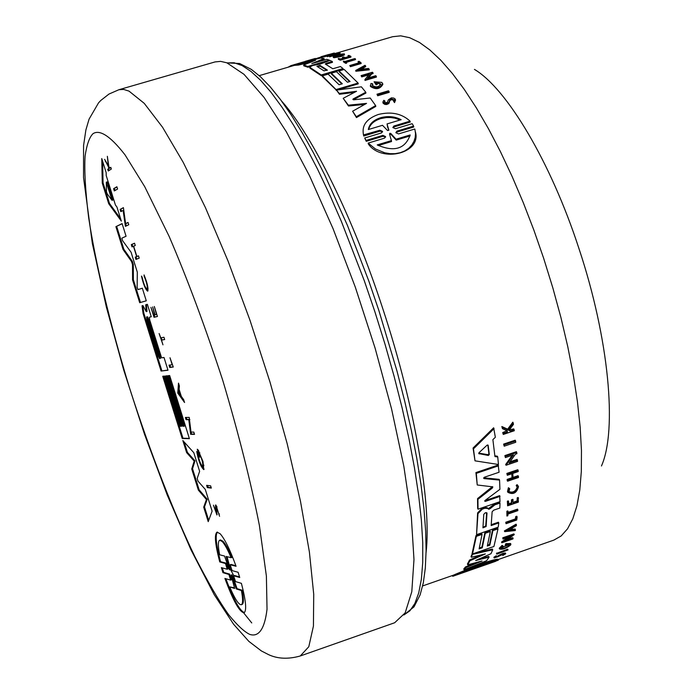 <?xml version="1.0" encoding="UTF-8"?>
<svg xmlns="http://www.w3.org/2000/svg" width="693" height="693" viewBox="0 0 693 693"><rect width="100%" height="100%" fill="white"/><g stroke="black" fill="none" stroke-linecap="round" stroke-linejoin="round"><path stroke-width="1.04" d="M393.893 126.022L392.836 127.547L395.486 128.716L412.17 123.683L413.6 126.1L413.747 127.001L397.063 132.034L396.916 131.133L395.859 132.701L398.527 133.922L414.769 129.019L414.96 129.738L415.514 133.602L415.185 137.543L413.955 141.398L411.798 145.036L408.757 148.25L404.842 150.883L400.259 152.72L395.175 153.655L389.908 153.655L384.728 152.789L375.355 148.934L368.174 143.087L384.511 138.158L385.559 136.564L382.9 135.36L366.103 140.428L364.7 137.994L381.488 132.935L382.545 131.375L379.894 130.232L363.53 134.918C361.555 125.537 366.502 118.728 378.369 114.466C391.242 111.339 401.819 113.565 410.083 121.145L393.893 126.022L394.04 126.914L410.221 122.037L410.083 121.145M415.367 131.809C421.864 153.092 381.817 163.253 368.329 143.997L368.174 143.087M385.577 137.136L383.047 136.261L366.259 141.329L364.7 137.994M382.553 131.939L380.033 131.124L363.747 136.027L363.279 133.836M389.059 91.519L389.197 92.351L377.685 95.773L376.992 94.213L388.504 90.792L389.059 91.519L377.546 94.941L377.685 95.773M358.783 62.872L358.004 61.608L359.459 62.673L349.792 65.514L350.415 66.675L349.792 65.514M358.004 61.608L359.069 61.296L361.01 62.734L361.14 63.531L350.415 66.675M346.543 62.301L346.682 63.098L345.781 63.358L343.511 61.937L343.373 61.14L345.149 61.408L354.911 58.55L345.599 61.694L346.543 62.301L345.642 62.561L343.373 61.14M355.37 58.827L355.509 59.624L346.491 62.266M342.611 54.782L341.346 54.886L341.207 54.08L343.226 54.158L334.546 56.046L334.632 56.531M341.207 54.08L344.369 53.872L344.49 54.894L340.705 56.627L334.113 57.71L333.333 57.493L333.194 56.687L334.546 56.046M395.582 99.957L394.551 102.607L393.485 101.126L394.412 101.758L395.253 99.073L393.702 98.059L391.415 97.86L388.392 99.775L387.335 102.417L385.369 102.703L384.329 101.897L384.814 100.909L384.953 101.75M394.178 100.329L391.19 99.653L389.882 100.702L388.738 103.603L386.685 104.504L384.832 104.392L383.177 103.318L382.865 102.114L383.792 100.312L384.814 100.909M350.814 56.298L350.953 57.095L340.332 60.204L338.427 59.312L338.288 58.507L340.687 58.94L343.858 58.013L342.351 57.32L343.65 56.939L345.157 57.632L349.471 56.376L347.955 55.683L348.891 55.405L350.814 56.298L340.194 59.407L338.288 58.507M342.888 58.299L342.351 57.32M348.501 56.661L347.955 55.683M329.66 56.809L329.114 55.951L329.66 56.809L340.159 53.742L340.02 52.928L329.513 55.994M329.158 56.176L327.096 56.653L326.957 55.838L337.422 52.789L332.631 54.297L334.416 54.4L340.02 52.928M369.161 69.04L355.726 70.443L355.864 71.249L369.3 69.837L368.546 68.46L363.955 68.945L362.422 67.576L365.575 65.826L365.713 66.623L363.028 68.113M368.685 74.861L361.729 76.914L361.088 75.598L372.47 72.237L373.111 73.553L371.63 73.995L368.537 77.833M371.63 73.995L371.491 73.189L367.533 78.127L375.797 75.684L376.455 77.062L365.038 80.431L364.899 79.626L369.603 73.744L361.59 76.109L361.088 75.598M317.914 58.515L323.458 56.895L321.11 57.58L320.963 56.748L320.746 57.684M326.983 56.029L323.484 57.051L323.345 56.22L328.647 54.504L320.963 56.748L334.303 53.023L323.345 56.22M382.779 84.096L382.831 84.425C379.981 89.276 375.84 89.943 370.417 86.434L370.989 83.463L372.669 83.801L372.799 84.615M380.829 84.494L377.399 83.108M377.113 83.645L377.252 84.459L376.1 84.797L374.09 81.783L375.97 83.983L377.113 83.645L376.03 82.372L380.795 83.905C378.82 87.257 375.944 87.725 372.176 85.308L372.669 83.801M349.593 81.635L339.172 71.76L339.033 70.963L344.17 69.447L358.099 83.056L336.027 89.57L322.358 75.858L328.127 74.16L339.076 84.737L342.316 83.784L331.341 73.215L336.469 71.708L347.488 82.25L350.078 81.488L339.033 70.963M358.099 83.056L358.238 83.862L337.569 89.977M336.529 90.281L322.496 76.654L322.358 75.858M341.831 83.922L331.479 74.021L331.341 73.215M326.282 63.297L325.286 64.007L332.805 68.772L340.428 66.537L343.061 68.546L343.2 69.343L321.405 75.745L309.962 68.174L309.624 67.204L312.63 65.497L320.166 64.12L329.955 60.438L332.328 61.53L326.282 63.297L326.42 64.094L332.467 62.327L332.328 61.53M353.17 98.934L352.867 99.428L353.82 99.792L370.192 97.999L375.641 105.587L375.779 106.436L356.462 117.585L352.616 111.227L366.554 103.387L348.345 105.18L343.2 98.311L356.54 91.277L339.319 93.46L336.503 90.116L361.356 86.807L365.783 92.238L353.17 98.934L353.309 99.766L365.921 93.061L365.783 92.238M364.717 104.418L348.492 106.012L343.2 98.311M354.452 92.368L339.457 94.274L336.503 90.116M311.218 61.989L298.501 65.064L294.759 65.359L294.612 64.527L317.844 58.091L303.803 62.283M303.777 62.197L320.564 58.073L324.047 58.55L324.194 59.355L317.013 62.223M321.821 63.193L318.286 64.224M309.875 66.684L307.935 67.247L303.785 65.835L303.647 65.021L315.661 60.204L298.354 64.241L298.501 65.064M484.095 478.586L499.558 480.093L499.177 479.339L483.723 477.815L483.688 478.291L484.346 477.252L499.081 472.245L498.18 465.029L475.918 472.583L476.308 473.354L498.579 465.8M494.256 504.192L494.897 504.833L499.991 503.083L499.844 508.056L493.711 510.161L492.134 511.746L491.155 525.563L498.769 522.929L498.241 527.156L476.55 534.658L477.988 513.626L482.311 509.147L484.814 508.29L487.448 508.419L488.825 509.294L488.461 508.567L494.256 504.192M489.899 507.839L490.263 508.567L494.897 504.833M499.948 554.695L500.311 555.422L498.206 556.635L497.843 555.907L502.858 553.386L505.379 553.014L505.699 553.664M500.311 555.422L505.743 553.742L502.849 555.465L502.408 554.66M493.875 557.25L496.292 555.751L496.656 556.47L494.239 557.969L502.962 554.452L504.53 554.218L502.728 555.301M495.599 561.33L453.213 576.134L452.841 575.372L453.62 575.051L453.993 575.805L471.586 569.594L455.292 575.233L454.929 574.48L481.02 563.755C492.307 560.117 497.955 558.679 497.972 559.433L498.276 560.031M455.292 575.233L481.392 564.483C492.671 560.854 498.328 559.416 498.345 560.178L479.495 566.969M469.525 570.452L467.766 571.049M394.551 102.607L394.412 101.758M389.882 100.702L389.743 99.861L391.051 98.813L394.187 99.792L393.485 101.126M601.463 465.973C617.411 430.145 608.991 338.591 578.872 248.311C550.675 161.781 506.808 88.6 474.454 69.395M483.775 514.327L485.421 512.673L486.997 513.218L486.122 526.533L482.943 527.832L483.775 514.327M487.084 445.157L488.149 445.278L489.31 454.539L488.357 455.483L478.776 453.586L479.028 452.694L487.084 445.157M462.768 572.375L480.301 565.427L493.234 561.728L462.768 572.375M316.892 66.346L320.062 65.419L327.304 70.019L324.021 70.859L316.892 66.346M389.527 133.948L389.908 133.247L390.878 133.541L396.058 139.215L410.178 134.944C405.188 148.969 394.196 152.287 377.209 144.915L391.389 140.627L389.527 133.948M410.048 135.941L396.205 140.125L391.025 134.442L389.717 134.373M368.329 129.556C369.291 124.064 373.345 120.132 380.492 117.758C387.889 115.766 394.785 116.407 401.152 119.69L387.041 123.934L388.894 130.215L387.543 130.527L382.501 125.294L368.329 129.556M400.164 119.984L394.967 118.182L390.687 117.541L386.296 117.567L380.63 118.624C373.986 120.79 370.001 124.402 368.659 129.452M484.84 500.675L499.662 495.625L500.008 501.654L478.04 509.199L477.668 508.463L477.546 498.596L492.437 486.633M492.766 486.858L477.234 484.979L475.918 472.583M478.568 559.095L488.738 556.418L489.102 557.137L486.599 560.715L464.111 569.75L463.747 569.014L465.497 566.917L475.961 562.629M465.497 566.917L465.852 567.645L482.042 560.984L467.758 564.812L467.403 564.093L469.525 560.057L481.098 554.946M469.525 560.057L469.88 560.776L485.369 553.915L471.361 557.259L471.006 556.54L472.375 553.638M475.268 552.979L492.368 549.038L492.723 549.757L490.973 553.707L475.675 560.533L489.102 557.137M476.55 534.658L477.616 512.898L481.947 508.411L484.442 507.553L487.075 507.683L488.461 508.567M494.533 504.106L499.618 502.356L499.991 503.083M491.242 524.688L498.406 522.219L498.769 522.929M479.365 547.972L481.912 547.089L484.892 532.553L489.986 530.795L490.341 531.505L487.309 546.049L489.83 545.174L492.888 530.63L497.998 528.863L493.918 546.5L472.522 553.941L476.334 536.356L482.059 534.372L479.114 548.899L482.267 547.808L485.247 533.272L490.341 531.505M487.569 545.122L489.475 544.464L492.532 529.911L497.635 528.144L497.998 528.863M472.522 553.941L472.167 553.222L475.97 535.646L481.704 533.662L482.059 534.372M475 460.836L473.059 448.033L493.65 427.78L495.348 437.266L492.879 439.639L494.941 456.557L497.747 456.999L498.466 464.501L475 460.836L473.475 448.847L494.083 428.612M494.863 455.821L497.34 456.211L497.747 456.999M505.448 546.136L506.557 545.755L506.973 544.741L509.173 544.941L507.882 546.465L504.591 548.085L501.801 548.596L501.316 548.267L503.326 546.249L502.122 545.365L499.22 548.284L499.584 548.995C502.338 549.835 505.994 548.535 510.542 545.105L510.897 544.213L506.176 544.36L505.448 546.136L505.093 545.426L505.821 543.65L510.542 543.494L510.784 543.988M501.403 547.877L508.645 544.75M510.013 461.807L517.091 459.407L517.576 461.347L506.055 465.254L505.665 464.492L512.274 455.249M506.055 465.254L513.513 454.825L505.388 457.579L504.876 455.587L516.424 451.68L516.935 453.664L515.436 454.175L509.147 463.011L517.489 460.178M507.397 539.535L512.777 537.664L512.95 538.937L501.862 542.784L510.802 536.356L502.979 539.076L503.135 538.478L514.267 534.615L505.102 541.164L513.141 538.374M501.862 542.784L501.507 542.073L508.281 537.231M502.979 539.076L502.78 537.768L513.903 533.913L514.267 534.615M512.032 529.365L515.116 529.045L515.297 530.561L504.729 531.652L516.458 524.887L516.302 525.744L512.292 528.057L511.876 530.128L515.479 529.755M504.729 531.652L504.374 530.942L516.094 524.177L516.458 524.887M512.014 477.746L512.396 478.499L507.536 480.154L507.579 481.211L507.198 480.466L507.155 479.4L512.014 477.746L511.824 473.752M512.396 478.499L512.17 473.631L507.302 475.294L506.852 473.432L517.775 469.715L518.165 470.469L518.225 471.569L512.82 473.414L513.045 478.274L518.433 476.438L518.477 477.494L507.579 481.211M513.011 477.408L518.052 475.684L518.433 476.438M513.115 502.278L517.091 500.909L517.212 497.808L518.165 497.479L518.381 502.113L507.597 505.821L507.363 501.186L508.272 500.874L508.645 501.602L507.735 501.914L507.363 501.186M508.575 503.837L511.391 502.875L511.495 499.766L512.82 499.315L513.08 503.144L517.463 501.637L517.584 498.536L518.537 498.206M496.292 555.751L496.864 556.644L495.556 557.458L498.206 556.635M507.657 429.201L508.082 430.015L513.244 423.007L512.811 422.184L507.657 429.201L501.836 426.516L502.46 428.681L507.259 430.873L507.406 431.982L503.135 433.42L503.283 434.442L502.711 432.597L506.921 430.725M509.294 429.946L513.764 428.88L514.327 430.725L503.283 434.442M508.922 491.554C512.794 492.974 515.549 491.502 517.177 487.136M517.082 484.65L517.463 485.386L516.588 486.226L516.207 485.49L517.082 484.65L518.243 486.131M517.463 485.386L518.511 486.651C516.692 493.113 513.149 494.993 507.882 492.307L507.51 491.571L508.402 487.716L509.693 488.669L508.974 491.727C513.166 493.875 515.982 492.376 517.42 487.24L516.588 486.226M506.912 516.042L506.878 511.235L507.787 510.914L508.03 513.236L517.87 509.849L517.801 510.663L507.969 514.059L507.822 515.731L506.912 516.042L507.241 511.954L508.151 511.642M508.099 512.37L517.506 509.13L517.87 509.849M515.41 518.91L515.713 516.597L516.77 516.224L517.134 516.943L516.077 517.307L515.774 519.62L515.41 518.91L505.777 522.236L506.141 522.955L515.774 519.62M517.134 516.943L516.727 520.01L506.037 523.709L505.777 522.236M496.483 553.412L507.692 549.185L508.056 549.904L496.838 554.131L496.483 553.412M504.183 446.188L503.62 444.1L515.202 440.194L515.618 440.991L515.765 442.273L504.183 446.188L503.62 444.1M453.62 575.051L454.972 574.575M492.818 486.962L492.359 488.028L491.978 487.283M477.546 498.596L477.919 499.341L492.359 488.028M478.04 509.199L477.919 499.341M485.065 500.623L485.438 501.36L500.034 496.361M485.438 501.36L484.71 501.178L485.083 500.441L499.922 489.319L499.558 480.093M477.234 484.979L476.308 473.354M472.002 553.724L472.357 554.435L492.723 549.757M471.361 557.259L472.357 554.435M467.758 564.812L469.88 560.776M464.111 569.75L465.852 567.645M490.263 508.567L488.825 509.294M484.442 507.553L484.814 508.29M484.892 532.553L485.247 533.272M481.912 547.089L482.267 547.808M475.97 535.646L476.334 536.356M492.532 529.911L492.888 530.63M489.475 544.464L489.83 545.174M473.059 448.033L473.475 448.847M505.821 543.65L506.176 544.36M502.122 545.365L503.326 546.249M499.584 548.995L502.477 546.084M504.876 455.587L505.275 456.375L516.831 452.46M505.388 457.579L505.275 456.375M502.78 537.768L503.135 538.478M507.155 479.4L507.536 480.154M506.852 473.432L507.241 474.194L518.165 470.469M507.302 475.294L507.241 474.194M507.597 505.821L507.735 501.914M517.212 497.808L517.584 498.536M517.091 500.909L517.463 501.637M511.495 499.766L511.867 500.493L513.192 500.043M511.391 502.875L511.755 503.594L511.867 500.493M508.645 501.602L508.541 504.703L511.755 503.594M506.981 431.159L507.406 431.982M502.711 432.597L503.135 433.42M509.857 430.197L510.282 431.011L514.189 429.695M513.244 423.007L513.444 424.393L508.948 430.414L510.282 431.011M501.836 426.516L502.269 427.347L508.082 430.015M502.46 428.681L502.269 427.347M508.402 487.716L509.693 488.669M507.882 492.307L508.783 488.461M506.878 511.235L507.241 511.954M515.713 516.597L516.077 517.307M506.037 523.709L506.141 522.955M496.725 553.005L497.08 553.724L508.056 549.904M504.028 444.897L515.618 440.991M453.213 576.134L453.993 575.805M452.373 575.545L452.746 576.307L467.766 571.067M307.935 67.247L307.796 66.45L303.647 65.021M329.374 60.603L329.296 60.161L307.796 66.45M324.047 58.55L311.755 63.583L326.957 59.321L329.296 60.161M317.948 58.714L317.844 58.091M298.354 64.241L294.612 64.527M375.641 105.587L356.315 116.727L356.462 117.585M339.457 94.274L339.319 93.46M348.492 106.012L348.345 105.18M356.315 116.727L352.616 111.227M321.405 75.745L321.266 74.948L309.624 67.204M343.061 68.546L321.266 74.948M336.174 90.385L336.027 89.57M291.155 66.32L291.025 65.601L288.019 67.238M315.367 58.472L291.025 65.601M305.379 61.296L315.358 58.437M370.287 85.62C375.701 89.12 379.842 88.453 382.692 83.602L381.73 82.372L374.09 81.783M376.1 84.797L375.97 83.983M334.416 53.664L334.303 53.023M372.973 72.748L371.491 73.189M361.729 76.914L361.59 76.109M376.316 76.247L364.899 79.626M365.575 65.826L364.968 65.307L355.726 70.443M332.112 55.076L332.008 54.478L333.792 54.582L329.114 55.951M337.915 53.387L337.82 52.789M327.486 56.661L326.957 55.838M332.008 54.478L327.347 55.847M340.332 60.204L340.194 59.407M389.743 99.861L388.894 102.399L387.153 103.534L384.693 103.543L382.865 102.114M344.369 53.872L339.319 56.159L333.194 56.687M345.781 63.358L345.642 62.561M361.01 62.734L350.277 65.878M377.546 94.941L376.992 94.213M320.66 57.172L317.723 58.03M363.747 136.027L363.591 135.144M366.259 141.329L366.103 140.428M413.6 126.1L396.916 131.133M508.004 530.517L511.616 528.447L511.261 530.188L508.004 530.517M359.052 69.465L361.893 67.879L363.175 69.023L359.052 69.465M482.943 527.434L485.758 525.814L486.625 512.629M479.184 453.915L478.776 453.109L487.95 454.686L488.903 453.75L487.82 444.958M511.261 530.188L511.044 528.776M509.58 529.617L510.906 529.478M480.128 566.311L479.781 565.609M475.606 567.143L475.918 567.784M475.701 567.342L476.36 567.091L476.732 567.844M479.184 565.826L476.36 567.091M327.009 70.469L320.209 66.216L318.087 66.407M362.5 69.092L361.893 67.879M362.023 68.676L360.984 69.257M396.205 140.125L396.058 139.215M391.389 140.627L391.536 141.537L378.274 145.556M391.294 139.873L391.536 141.537M387.248 125.338L388.695 130.345M118.919 89.718L215.047 61.928L220.608 61.374L226.819 62.794L243.988 74.307L264.068 97.41L286.278 131.687L309.65 176.057L333.056 228.664L355.275 287.049L375.13 348.232L391.588 409.017L403.837 466.268L411.356 517.195L413.981 559.546L411.798 591.727L405.171 612.872L394.655 622.756L300.268 655.976L308.792 646.742L313.427 626.1L313.721 594.247L309.399 552.044L300.441 501.039L287.127 443.485L270.036 382.198L250.008 320.339L228.092 261.166L205.457 207.683L183.255 162.422L162.56 127.269L144.248 103.352L129.011 91.112L123.64 89.423L118.919 89.718L108.983 94.049L100.797 100.45L98.553 102.841L89.085 119.118L85.889 129.938L83.567 145.565L83.541 177.564L92.334 243.408L106.375 307.112L123.804 370.331L144.482 434.173L167.264 495.105L190.93 549.705L214.258 594.733L233.593 624.263L248.848 641.363L261.365 650.935L268.52 654.616C277.694 658.904 288.279 659.364 300.268 655.976M216.562 507.276L216.935 514.977L213.453 505.197L216.242 512.777L215.497 507.371L215.575 504.963L215.999 505.171L219.568 516.294L216.562 507.276M197.826 449.575L203.006 461.503L203.768 469.62C200.788 466.822 198.432 460.758 196.717 451.42L197.851 453.863C199.047 460.351 200.675 464.561 202.746 466.502C203.127 462.811 201.776 458.203 198.709 452.685L199.757 457.25L197.254 449.246L197.826 449.575M143.018 305.682L146.223 311.659L145.729 304.764L147.375 304.322L151.265 316.762L149.376 317.229L149.749 320.036L161.59 357.848L164.007 357.484L167.992 370.218L161.088 371.058L143.079 313.505L142.03 305.778L143.018 305.682M228.924 574.471L222.964 572.687L221.379 567.628L227.209 569.23L225.502 563.539L219.742 561.919C215.107 544.256 214.206 534.329 217.03 532.155L220.14 533.74C224.827 539.05 230.137 549.904 236.07 566.285L230.18 564.726L232.077 570.599L238.097 572.271L239.726 577.494L233.628 575.762L235.525 581.592L241.407 583.341C245.972 600.961 246.855 610.784 244.04 612.803C239.457 612.075 233.082 600.623 224.913 578.447L230.622 580.119L228.924 574.471M231.341 579.85L229.712 574.202L228.751 574.341M227.261 569.187L227.997 568.962L226.29 563.27L225.329 563.418M106.315 182.328L112.041 200.329L107.103 193.711L106.453 191.614L106.315 182.328M112.716 200L107.718 182.978L107.216 181.904L106.367 182.129M159.633 358.645L159.251 355.769L147.947 319.655L146.578 316.978L146.968 319.889L158.247 355.925L159.633 358.645L160.429 358.394L160.04 355.518L148.744 319.412L147.522 316.779L146.578 316.978M229.617 569.889L230.414 569.62L230.293 568.641L229.504 568.91L229.617 569.889L229.036 568.788L224.532 556.037L219.646 554.798C217.94 545.997 217.948 541.138 219.681 540.219L222.202 541.51C224.723 544.248 227.702 549.644 231.133 557.709L231.93 557.441C228.499 549.376 225.52 543.979 222.99 541.242L220.469 539.951L219.681 540.219M241.294 604.729L242.082 604.461C243.789 603.612 243.823 598.873 242.195 590.254L237.101 588.678L236.313 588.946L241.398 590.531C243.026 599.142 242.992 603.88 241.294 604.729C238.713 604.859 234.849 598.917 229.695 586.893L234.65 588.435L231.306 576.03L231.185 575.051L231.783 576.169L232.571 575.9L231.93 574.878M117.585 189.024L114.31 190.93L113.609 188.661L116.874 186.746L117.585 189.024M206.618 485.351L210.62 485.828L211.33 488.089L207.32 487.595L206.618 485.351M169.993 357.744L173.267 367.021L169.733 367.472L169.014 365.159L172.185 364.743L169.993 357.744M162.968 344.845L159.121 333.532L160.785 337.863L163.946 337.248L164.665 339.535L161.495 340.142L162.968 344.845M142.126 277.183C143.676 283.939 145.322 287.941 147.046 289.172C147.765 287.075 146.803 282.779 144.17 276.273L144.049 274.93C147.366 283.116 148.571 288.522 147.67 291.164C145.504 289.605 143.434 284.58 141.476 276.083L142.126 277.183M107.727 169.291L108.905 168.529L108.333 166.692L104.617 159.347L108.299 165.618L107.346 156.297L108.844 166.554L109.702 168.018L110.793 167.316L111.33 169.04L108.264 170.998L107.727 169.291L108.905 168.529M157.45 316.476L154.045 317.307L150.935 307.389L153.681 315.159L154.686 314.908L152.642 306.93L155.102 314.804L156.497 314.457L154.322 306.479L157.45 316.476M132.017 246.899L131.298 244.62L134.537 243.226L135.256 245.521L133.645 246.206L136.868 256.497L138.487 255.856L139.206 258.151L135.932 259.433L135.222 257.155L136.668 256.575L133.454 246.284L132.017 246.899M177.754 393.078L178.499 383.134L179.383 385.975L179.123 389.379L181.332 396.431L183.662 399.662L184.555 402.494L177.754 393.078L178.551 392.818L183.792 400.069M194.525 434.381L190.653 434.312L188.773 419.672L186.079 419.707L185.377 417.455L189.215 417.394L190.999 432.06L193.815 432.103L194.525 434.381M128.759 224.749L125.398 226.36L123.129 210.447L120.799 211.66L120.097 209.399L123.415 207.649L125.606 223.631L128.04 222.453L128.759 224.749M121.344 221.119L108.714 203.716L102.261 183.117L101.767 158.558L106.168 172.635L106.211 175.554L115.428 205.007L116.944 207.06L121.344 221.119M168.001 375.701L169.655 375.519L189.414 438.669L182.198 438.478L162.725 376.273L164.536 376.074L180.249 426.273L181.289 426.273L165.549 375.961L167.178 375.788L182.978 426.273L183.827 426.273L168.001 375.701M198.354 490.098L191.744 468.988L194.196 461.096L186.625 452.616L182.839 440.531L193.797 452.676L199.627 471.309L197.184 478.499L198.025 481.159L205.293 489.423L212.11 511.2L208.221 521.63L203.699 507.155L206.436 499.514L198.354 490.098L199.142 489.838L207.224 499.246L206.436 499.514M132.58 279.955L132.502 264.605L131.549 261.547L123.025 249.454L115.896 226.654L122.115 223.605L126.074 236.244L121.881 238.149L122.54 240.592L131.09 252.287L137.318 272.184L137.136 287.231L137.985 289.596L142.334 288.21L146.284 300.823L139.7 302.711L132.58 279.955L133.368 279.712L140.488 302.469L139.7 302.711M113.609 188.661L114.414 188.418L115.064 190.488M116.935 186.945L114.414 188.418M207.536 485.464L208.117 487.326L207.32 487.595M208.117 487.326L211.209 487.707M169.863 365.046L170.539 367.212L169.733 367.472M170.539 367.212L173.215 366.874M162.015 339.977L161.322 337.76M164.639 339.44L161.495 340.142M147.046 289.172L148.068 288.712M146.769 289.12L147.99 290.757M108.333 166.692L108.844 166.545M109.719 168.286L109.555 167.767M109.009 170.53L108.541 169.049M110.863 167.55L109.702 168.018M108.74 165.48L108.299 165.618M105.804 161.365L105.301 161.521M218.78 514.197L219.43 513.981M216.129 505.318L216.311 507.137L217.074 506.878M216.294 512.759L217.152 514.275M154.21 315.029L154.842 317.056L154.045 317.307M154.842 317.056L157.432 316.424M134.563 243.312L131.298 244.62M132.112 244.369L132.796 246.569M135.222 257.155L136.668 256.575M136.027 256.904L136.72 259.121M138.513 255.925L136.868 256.497M179.132 385.169L178.551 392.818M188.773 419.672L189.605 419.603M191.199 432.068L191.45 434.052L190.653 434.312M191.45 434.052L194.438 434.104M189.873 419.516L189.414 419.663M186.252 417.446L186.876 419.447L186.079 419.707M186.876 419.447L189.579 419.412M123.129 210.447L123.701 210.274M125.849 223.562L126.187 225.979M128.084 222.583L125.606 223.631M123.458 207.805L120.097 209.399M120.903 209.156L121.561 211.261M201.854 465.791L204.08 469.222M198.493 450.398L199.168 452.529M199.861 452.85L198.709 452.685M202.746 466.502L203.551 466.242L203.855 465.107M102.261 183.117L103.058 182.883L109.503 203.482L108.714 203.716M109.503 203.482L120.599 218.745M102.633 161.322L103.058 182.883M168.841 375.606L184.615 426.013L183.827 426.273M166.389 375.875L182.086 426.013L181.289 426.273M163.565 376.178L182.978 438.219L182.198 438.478M182.978 438.219L189.328 438.392M161.088 371.058L167.949 370.062M150.173 316.978L151.256 316.71M146.414 304.591L146.899 310.204L146.102 310.447M146.223 311.659L147.02 311.408L146.899 310.204M142.732 305.578L143.867 313.262L161.876 370.807M194.196 461.096L194.984 460.836L192.533 468.728L191.744 468.988M192.533 468.728L199.142 489.838M207.224 499.246L204.478 506.895L203.699 507.155M204.478 506.895L208.697 520.365M184.165 441.995L187.405 452.364L186.625 452.616M187.405 452.364L194.984 460.836M132.502 264.605L133.307 264.362L132.346 261.304L131.549 261.547M133.307 264.362L133.368 279.712M140.488 302.469L146.275 300.805M142.334 288.219L138.782 289.353M122.159 223.735L115.896 226.654M116.684 226.42L123.822 249.211L123.025 249.454M123.822 249.211L132.346 261.304M225.883 578.733C233.593 599.61 239.769 610.897 244.412 612.603M233.697 575.762L234.373 575.528M234.485 575.493L239.561 576.94M230.249 564.726L230.925 564.5M231.038 564.457L235.88 565.748M217.446 532.085C215.081 535.039 216.103 544.897 220.521 561.659L219.742 561.919M220.521 561.659L226.117 563.149M222.314 567.888L223.744 572.418L222.964 572.687M223.744 572.418L229.539 574.073M230.293 568.641L227.035 556.67M234.52 587.881L229.695 586.893M237.101 588.678L232.571 575.9M179.08 389.951L180.934 395.885L178.855 393L179.288 389.89M231.133 557.709L226.117 556.436L229.504 568.91M236.313 588.946L231.783 576.169M241.398 590.531L242.195 590.254M498.05 559.597L553.863 540.107L561.183 535.94L567.532 528.828L572.825 518.762L576.94 505.786L579.798 489.986L581.323 471.474L581.462 450.459L580.171 427.157L577.451 401.862L573.302 374.904L567.766 346.647L560.923 317.498L552.841 287.89L543.65 258.264L533.835 230.024L523.25 202.581L512.049 176.308L500.381 151.55L488.426 128.647L476.342 107.857L464.293 89.432L452.434 73.553L440.921 60.369L429.877 49.974L419.43 42.42L409.676 37.717L400.727 35.837L392.645 36.712L337.543 52.789M374.809 311.521L384.927 343.901L394.074 376.186L402.113 407.882L408.931 438.548L414.449 467.723L418.615 495.019L421.379 520.079L422.747 542.619L422.739 562.378L421.379 579.175L418.737 592.887L414.882 603.438L409.901 610.793L403.898 614.977L414.024 606.843L420.131 594.837L423.319 582.796L425.311 568.147L426.1 550.892L425.658 531.107L423.96 508.931L420.998 484.598L416.788 458.342L411.356 430.483L404.755 401.377L397.072 371.379L378.828 310.377L368.893 281.245L347.444 225.433L324.826 175.13L313.435 152.789L302.165 132.632L291.138 114.847L280.474 99.567L270.261 86.885L260.551 76.836L251.342 69.404L239.605 63.496L227.079 62.89L234.139 62.76L242.143 65.592L251.013 71.457L260.698 80.379L271.093 92.36L282.094 107.328L293.581 125.19L305.405 145.781L317.429 168.884L329.496 194.248L341.424 221.561L364.249 280.604L374.809 311.521M281.453 100.883C312.309 135.135 353.075 217.325 383.082 309.563C415.029 406.479 431.635 504.435 426.082 552.468M380.033 131.124L379.885 130.241M383.047 136.261L382.9 135.36M477.988 513.626L477.616 512.898M487.075 507.683L487.448 508.419M481.947 508.411L482.311 509.147M309.823 67.368L309.962 68.174M389.223 102.859L389.076 102.01M486.122 526.533L485.758 525.814M486.729 512.69L486.997 513.218M487.95 454.686L488.357 455.483M488.903 453.75L489.31 454.539M320.209 66.216L320.062 65.419M390.878 133.541L391.025 134.442M93.009 133.697C98.744 129.86 108.619 133.714 125.017 154.842L144.75 186.72L169.144 236.408C187.379 278.837 205.267 326.862 222.799 380.492C238.756 434.173 250.953 482.484 259.39 525.415L266.389 576.091L267.03 609.225C264.336 631.704 257.38 636.971 249.679 634.364C244.248 631.765 237.275 625.259 228.751 614.838C219.196 601.489 207.926 582.129 194.941 556.774C174.359 513.981 150.857 454.374 129.773 388.695C109.624 322.886 95.374 262.067 88.643 217.585C85.395 191.06 84.217 170.565 85.092 156.09C86.79 144.603 89.432 137.136 93.009 133.697M233.792 575.727L230.111 568.702M251.75 622.938L243.035 612.092M216.303 507.103L215.497 507.371M216.744 511.46L216.277 511.616M143.867 313.262L143.079 313.505M106.921 183.221L107.718 182.978M111.868 199.03L112.664 198.787M147.947 319.655L148.744 319.412M159.251 355.769L160.04 355.518M294.742 65.272L259.234 75.641M452.841 575.389L422.661 585.923M493.866 557.25L494.23 557.978M363.686 135.802L363.53 134.918M387.682 127.486L387.543 126.611M231.185 575.051L231.973 574.783M216.242 512.777L216.935 512.551M230.622 580.119L231.41 579.85M233.628 575.762L234.425 575.493M230.18 564.726L230.977 564.457M227.209 569.23L227.997 568.962M112.041 200.329L112.846 200.095"/></g></svg>

